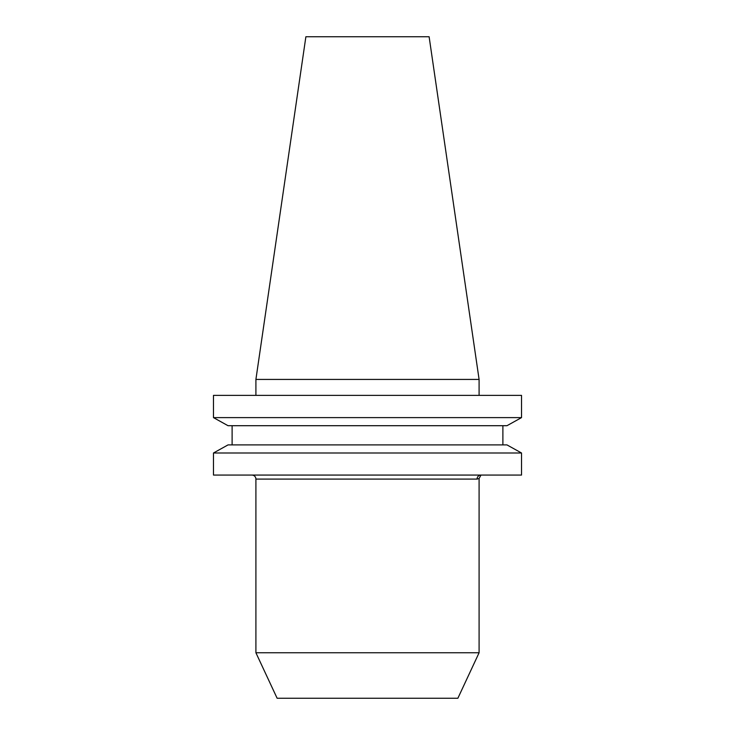 <?xml version="1.0" encoding="UTF-8"?>
<svg xmlns="http://www.w3.org/2000/svg" width="735" height="735" viewBox="0 0 735 735"><rect width="100%" height="100%" fill="white"/><g stroke="black" fill="none" stroke-linecap="round" stroke-linejoin="round"><path stroke-width="1.1" d="M479.091 478.494L481.002 475.067A4.015 3.941 -90 0 0 477.061 479.091L255.909 479.091L255.909 652.754L479.091 652.754L479.091 478.494L477.061 479.091M251.894 475.067A4.015 4.015 0 0 1 255.909 479.091M479.091 652.754L457.877 698.25L277.123 698.25L255.909 652.754M255.909 379.425L479.091 379.425L429.121 36.75L305.879 36.75L255.909 379.425L255.909 395.366M479.091 379.425L479.091 395.366M506.975 425.703L521.519 417.618L213.481 417.618L228.025 425.703L213.481 417.618L213.481 395.366L521.519 395.366L521.519 417.618L506.975 425.703L228.025 425.703M228.025 444.905L213.481 452.99L228.025 444.905L506.975 444.905L521.519 452.99L213.481 452.99L213.481 475.067L521.519 475.067L521.519 452.99L506.975 444.905M232.113 444.905L232.113 425.703M502.887 444.905L502.887 425.703"/></g></svg>
